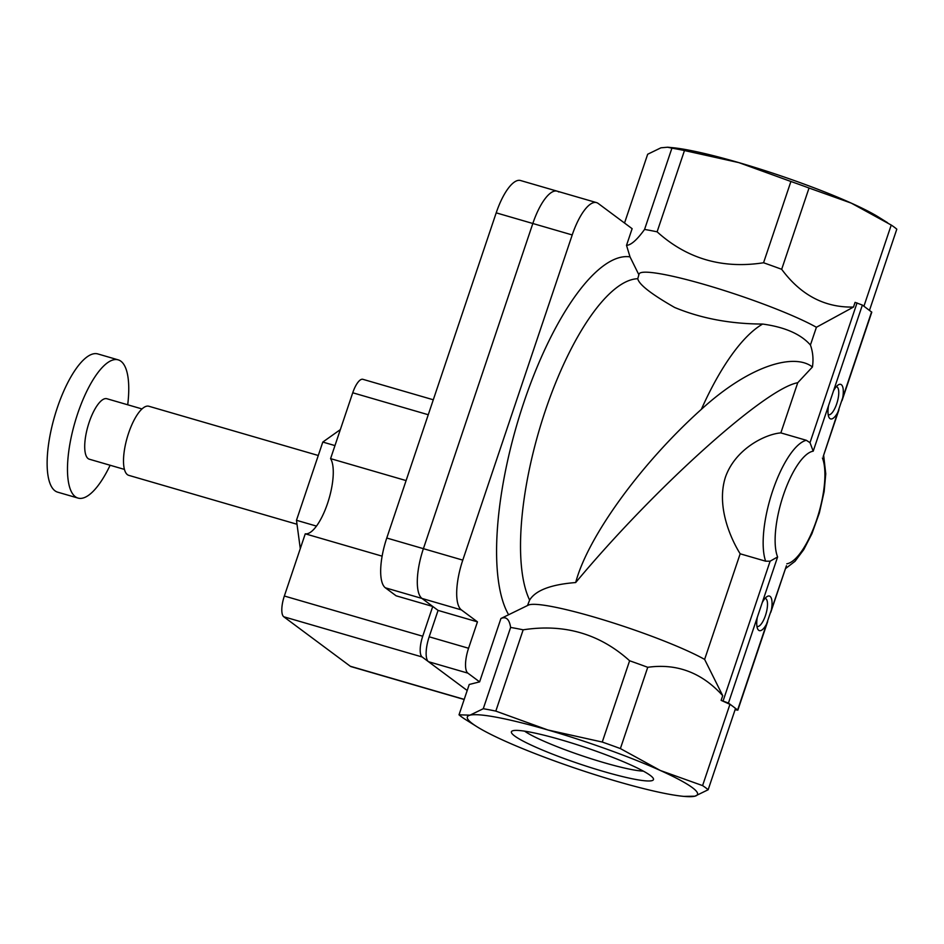<?xml version="1.0" encoding="UTF-8"?>
<svg xmlns="http://www.w3.org/2000/svg" width="944" height="944" viewBox="0 0 944 944"><rect width="100%" height="100%" fill="white"/><g stroke="black" fill="none" stroke-linecap="round" stroke-linejoin="round"><path stroke-width="1.42" d="M842.001 400.681L871.784 312.169L862.379 305.065L855.075 302.363L853.494 307.06L816.407 327.273A99.958 11.658 -161.4 0 0 711.552 286.598A99.958 11.658 -161.4 0 0 639.064 274.043L637.766 278.716C638.923 284.486 651.218 294.068 674.653 307.473C701.05 318.423 730.373 323.945 762.646 324.052A175.431 58.729 106.2 0 0 701.357 409.342C641.07 463.41 587.758 536.9 575.687 582.542C654.381 488.083 765.277 388.291 797.739 382.733L780.853 432.895C765.265 434.134 735.317 448.848 725.429 477.168C716.225 505.842 730.396 538.174 740.167 553.798L704.625 659.408L722.715 695.669C701.899 672.671 676.895 663.219 647.737 667.302A134.945 15.741 -161.4 0 0 629.613 660.765C599.747 633.802 564.264 623.488 523.165 629.825A134.945 15.741 -161.4 0 0 510.621 627.441C509.359 619.229 506.126 616.255 500.934 618.497L479.611 681.875L467.87 673.143A21.594 7.233 -73.8 0 1 468.566 648.257L477.452 621.86L461.392 609.907A43.176 14.455 -73.8 0 1 462.784 560.122L572.217 234.95A43.176 14.455 -73.8 0 1 596.549 202.618A43.176 14.455 -73.8 0 1 598.177 203.432L632.126 228.684L626.521 245.346L630.014 256.862A193.414 64.758 106.2 0 0 524.333 401.011A193.414 64.758 106.2 0 0 508.627 614.745M704.625 659.408A99.958 11.658 -161.4 0 0 605.234 620.409A99.958 11.658 -161.4 0 0 528.38 605.104L500.934 618.497M638.84 274.704L630.014 256.862M853.494 307.06C824.726 307.709 800.783 295.118 781.679 269.3A134.945 15.741 -161.4 0 0 763.554 262.762C722.479 269.111 686.996 258.798 657.107 231.823A134.945 15.741 -161.4 0 0 644.563 229.439C637.035 239.859 631.017 245.157 626.521 245.346M771.484 609.387A17.995 6.018 -73.8 0 0 767.035 596.596A17.995 6.018 -73.8 0 0 762.268 602.532L757.3 617.305A17.995 6.018 -73.8 0 0 757.643 628.893A17.995 6.018 -73.8 0 0 766.516 624.149L786.435 565.727M762.268 602.532L777.608 556.96L770.115 561.184L765.643 561.196L740.167 553.798M479.611 681.875L469.227 684.483L459.02 714.809L469.994 715.163A121.446 14.172 -161.4 0 0 477.003 726.75A121.446 14.172 -161.4 0 0 504.544 740.875A121.446 14.172 -161.4 0 0 616.987 781.384A121.446 14.172 -161.4 0 0 683.916 796.382A121.446 14.172 -161.4 0 0 694.878 796.193L708.153 789.75L735.506 708.472A134.945 15.741 -161.4 0 0 733.04 706.49L728.438 703.068L721.133 700.365L722.715 695.669M735.069 709.746L737.842 710.171L733.04 706.49A134.945 15.741 -161.4 0 0 729.936 704.33L702.584 785.609L660.34 770.493A121.446 14.172 -161.4 0 0 547.898 729.983A121.446 14.172 -161.4 0 0 469.994 715.163L483.269 708.72A134.945 15.741 -161.4 0 1 495.812 711.103L547.898 729.983L602.26 742.043A134.945 15.741 -161.4 0 1 620.385 748.58L660.34 770.493A121.446 14.172 -161.4 0 1 694.878 796.193L683.916 796.382M838.921 409.826L823.18 456.613L837.753 412.445A17.995 6.018 -73.8 0 1 828.891 417.189A17.995 6.018 -73.8 0 1 828.549 405.601L833.517 390.828A17.995 6.018 -73.8 0 1 838.272 384.892A17.995 6.018 -73.8 0 1 842.732 397.684L871.595 311.921M837.753 412.445L842.732 397.684M765.643 561.196A67.472 22.585 -73.8 0 1 772.676 490.845A67.472 22.585 -73.8 0 1 806.329 440.293L809.999 442.677L813.209 451.173L828.549 405.601M575.687 582.542C550.942 584.501 535.59 590.342 529.619 600.077L527.507 605.541M816.407 327.273L810.424 345.02C800.807 334.105 784.877 327.108 762.646 324.052M701.357 409.342C750.669 364.408 794.919 353.044 812.418 366.992C813.598 359.381 812.926 352.065 810.424 345.02M797.739 382.733L812.418 366.992M781.679 269.3L809.032 188.021L851.276 203.125L891.23 225.05A134.945 15.741 -161.4 0 1 896.8 229.191L869.483 310.352M891.23 225.05L863.925 306.21M721.133 700.365L729.936 704.33M647.737 667.302L620.385 748.58M477.003 726.75L464.59 718.95A134.945 15.741 -161.4 0 1 459.02 714.809M708.153 789.75A134.945 15.741 -161.4 0 0 702.584 785.609M510.621 627.441L483.269 708.72M523.165 629.825L495.812 711.103M629.613 660.765L602.26 742.043M624.527 223.032L647.667 154.25L660.942 147.807L667.573 147.229L671.916 148.161L644.563 229.439M671.916 148.161A134.945 15.741 -161.4 0 1 684.471 150.544L738.833 162.616A121.446 14.172 -161.4 0 0 671.904 147.618L667.573 147.217M887.572 222.725L878.817 217.25A121.446 14.172 -161.4 0 0 851.276 203.125A121.446 14.172 -161.4 0 0 738.833 162.616L790.907 181.484L763.554 262.762M809.032 188.021A134.945 15.741 -161.4 0 0 790.907 181.484M684.471 150.544L657.107 231.823M603.759 771.543A74.954 8.744 18.6 0 1 512.226 730.975A74.954 8.744 18.6 0 1 585.233 747.4A74.954 8.744 18.6 0 1 653.307 778.446A74.954 8.744 18.6 0 1 603.759 771.543M806.329 440.293L780.853 432.895M643.36 771.118A67.248 7.847 18.6 0 1 604.007 762.669A67.248 7.847 18.6 0 1 524.593 731.152M836.29 386.686A14.585 4.885 -73.8 0 1 836.62 386.745A14.585 4.885 -73.8 0 1 837.245 402.109A14.585 4.885 -73.8 0 1 828.478 414.746A14.585 4.885 -73.8 0 1 828.171 414.628M765.053 598.39A14.585 4.885 -73.8 0 1 765.372 598.449A14.585 4.885 -73.8 0 1 767.047 609.246A14.585 4.885 -73.8 0 1 757.23 626.45A14.585 4.885 -73.8 0 1 756.923 626.32M464.177 699.504L350.967 666.594A17.995 6.018 -73.8 0 1 350.295 666.252L283.755 616.762L422.145 656.977L467.197 690.501L428.482 661.697A21.594 7.233 -73.8 0 1 429.178 636.799L438.063 610.402L422.003 598.461A43.176 14.455 -73.8 0 1 423.396 548.676L532.829 223.492A43.176 14.455 -73.8 0 1 557.161 191.172A43.176 14.455 -73.8 0 1 558.789 191.986M477.452 621.86L438.063 610.402M300.286 548.629L296.475 520.286L322.801 442.063L340.336 429.614M297.006 524.262L128.773 475.351A35.99 12.048 -73.8 0 1 127.251 437.438A35.99 12.048 -73.8 0 1 148.857 406.25L318.281 455.492M124.431 469.404L89.326 459.209A31.482 10.537 -73.8 0 1 87.993 426.027A31.482 10.537 -73.8 0 1 106.908 398.734L142.001 408.941M110.129 465.25A71.968 24.096 -73.8 0 1 78.022 498.078A71.968 24.096 -73.8 0 1 74.977 422.239A71.968 24.096 -73.8 0 1 118.201 359.865A71.968 24.096 -73.8 0 1 127.711 404.787M78.022 498.078L57.678 492.166A71.968 24.096 -73.8 0 1 54.622 416.328A71.968 24.096 -73.8 0 1 97.857 353.941L118.201 359.865M322.801 442.063L334.955 445.592M296.475 520.286L316.464 526.103M422.145 656.977A17.995 6.018 -73.8 0 1 422.723 636.232L432.741 606.449L422.003 598.461A43.176 14.455 -73.8 0 1 423.396 548.676L532.829 223.492A43.176 14.455 -73.8 0 1 557.161 191.172L596.549 202.618M432.741 606.449L396.114 595.806L385.364 587.805A43.176 14.455 -73.8 0 1 386.769 538.021L496.202 212.848A43.176 14.455 -73.8 0 1 520.533 180.516L557.161 191.172M406.097 480.579L330.577 458.631L352.737 392.775A17.995 6.018 -73.8 0 1 362.874 379.311L433.284 399.772M330.577 458.631A40.486 13.558 -73.8 0 1 327.556 503.4A40.486 13.558 -73.8 0 1 305.266 533.82L382.119 556.158M283.755 616.762A17.995 6.018 -73.8 0 1 284.345 596.018L305.266 533.82M723.092 700.932L770.115 561.184M728.438 703.068L757.3 617.305M737.653 709.923L766.516 624.149M822.425 458.029A58.481 19.576 -73.8 0 1 816.643 519.873A58.481 19.576 -73.8 0 1 786.824 563.804M777.608 556.96A58.481 19.576 -73.8 0 1 783.378 495.116A58.481 19.576 -73.8 0 1 813.209 451.173M833.517 390.828L862.379 305.065M809.999 442.677L857.034 302.93M637.766 278.716A175.431 58.729 106.2 0 0 545.29 410.829A175.431 58.729 106.2 0 0 529.619 600.077M467.87 673.143L428.482 661.697M468.566 648.257L429.178 636.799M461.392 609.907L385.364 587.805M462.784 560.122L386.769 538.021M572.217 234.95L496.202 212.848M352.737 392.775L428.257 414.735M284.345 596.018L422.723 636.232M350.295 666.252L464.212 699.374M737.842 710.171L767.673 621.53M770.752 612.385L786.446 565.727M823.64 455.232L825.752 473.829L824.147 491.576L819.38 512.875L811.887 533.797L803.745 549.632L795.037 561.291L785.479 568.618"/></g></svg>
